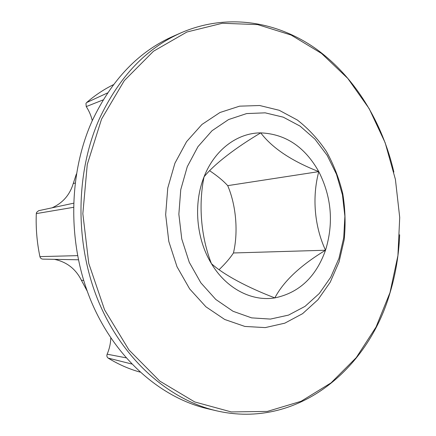 <?xml version="1.0" encoding="UTF-8"?>
<svg xmlns="http://www.w3.org/2000/svg" width="436" height="436" viewBox="0 0 436 436"><rect width="100%" height="100%" fill="white"/><g stroke="black" fill="none" stroke-linecap="round" stroke-linejoin="round"><path stroke-width="0.65" d="M181.883 32.46L173.795 36.008C138.975 51.186 111.747 79.51 92.127 120.979C68.005 174.678 67.466 245.136 91.506 302.088C115.687 359.051 161.434 398.215 208.261 408.881L216.861 410.881C169.664 400.139 123.443 360.419 98.977 302.54C74.643 244.667 75.161 173.032 99.506 118.532C119.317 76.447 146.779 47.758 181.883 32.46C228.197 12.753 278.217 21.707 316.798 49.404C355.345 77.559 382.497 122.69 393.866 172.089M390.013 292.556L397.921 255.594L399.714 217.471L395.414 179.436L385.162 142.746L369.172 108.646L347.797 78.436L321.55 53.454L291.15 35.06L257.622 24.596L222.311 23.272L186.919 32.008L153.488 51.23L124.276 80.655L101.544 119.104L87.271 164.448L82.84 213.716L88.764 263.382L104.586 309.854L128.931 349.906L159.767 381.091L194.685 401.932L231.282 411.933L267.35 411.415L301.074 401.3L331.044 382.879L356.261 357.624L376.055 327.027L390.013 292.556M399.659 234.764C398.886 254.771 395.648 274.195 389.953 293.036C367.864 369.788 297.129 429.209 216.861 410.881M187.273 166.694L180.755 189.66L178.858 214.25L181.763 238.972L189.268 262.303L200.876 282.85L215.793 299.456L233.053 311.288L251.616 317.871L270.424 319.081L288.518 315.103L305.037 306.366L319.288 293.493L330.728 277.22L338.957 258.357L343.721 237.762L344.887 216.3L342.445 194.843L336.478 174.269L327.196 155.412L314.917 139.106L300.088 126.124L283.269 117.17L265.175 112.842L246.634 113.573L228.584 119.557L212.021 130.735L197.944 146.692L187.273 166.694M174.918 163.222L167.756 188.063L165.664 214.697L168.814 241.473L177 266.723L189.66 288.921L205.923 306.802L224.709 319.474L244.863 326.439L265.241 327.6L284.795 323.174L302.611 313.658L317.948 299.728L330.237 282.19L339.066 261.922L344.168 239.822C345.726 224.491 345.268 209.16 342.8 193.84C339.203 178.798 333.753 164.699 326.455 151.548C318.182 139.198 308.475 128.68 297.319 120.004L279.204 110.286L259.66 105.512L239.582 106.166L219.984 112.499L201.955 124.456L186.592 141.629L174.918 163.222M110.809 337.982C110.602 343.579 109.387 348.98 107.147 354.19L107.114 354.272C106.586 355.907 106.934 357.182 108.166 358.103C118.418 364.382 129.029 369.041 140 372.093M73.515 203.225L38.657 210.692L36.58 212.397L36.297 213.607C35.741 228.088 36.946 242.427 39.91 256.624C40.335 258.15 41.3 258.979 42.81 259.115L78.36 259.791M113.431 84.682C103.942 89.331 94.999 95.293 86.606 102.574L85.952 103.463L86.257 106.591C89.08 110.951 91.086 115.633 92.285 120.625M54.369 259.338C66.67 261.883 75.684 268.87 81.412 280.288L87.227 291.139M76.393 173.937L73.259 183.512C69.798 194.925 62.73 203.023 52.048 207.825M325.518 250.237C333.807 223.161 331.562 196.958 318.781 171.626C304.862 146.856 285.515 133.939 260.739 132.876C237.549 132.827 214.545 149.706 204.053 176.836C193.23 203.683 196.222 238.906 211.438 263.66C226.377 288.746 251.948 301.707 274.838 297.902C299.112 292.834 316.007 276.947 325.518 250.237C314.53 226.54 311.887 197.388 318.781 171.626C291.646 161.004 272.304 148.087 260.739 132.876C235.958 147.559 214.501 163.892 204.053 176.836C198.32 204.691 200.909 236.792 211.438 263.66C223.782 274.822 247.686 287.515 274.838 297.902C283.525 281.324 300.42 265.437 325.518 250.237L233.451 252.967C238.367 232.246 236.198 205.514 227.712 185.643C223.412 180.886 217.39 175.91 209.651 170.727M219.095 269.666C225.347 263.655 230.132 258.09 233.451 252.967M227.712 185.643L318.781 171.626M107.147 354.19L126.026 357.814M86.606 102.574L107.578 92.923M81.412 280.288L83.647 280.403M73.259 183.512L75.09 183.066M86.257 106.591L103.136 99.909M39.91 256.624L77.532 255.638M36.297 213.607L73.406 207.334M108.166 358.103L131.694 363.989"/></g></svg>
